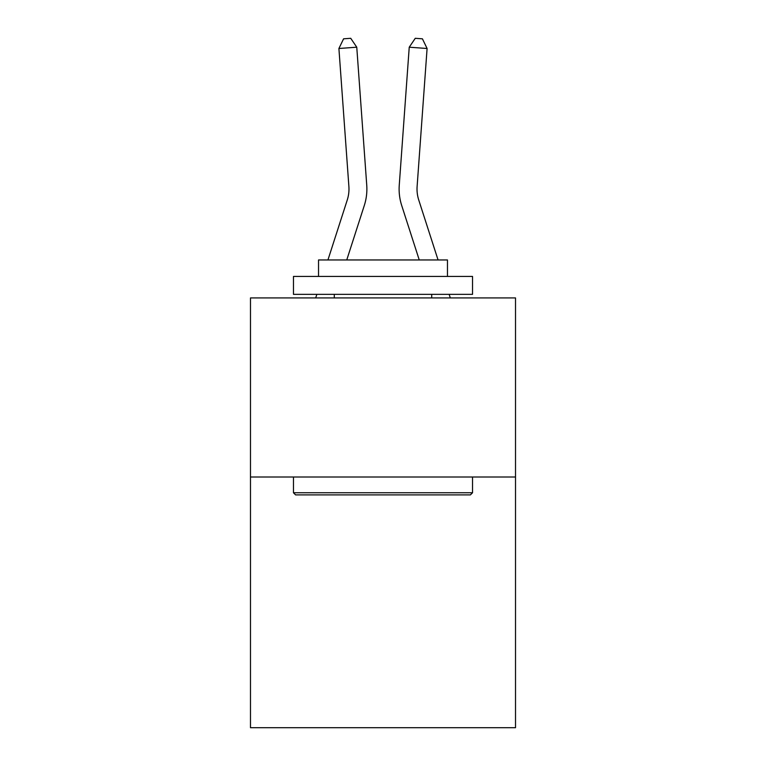 <?xml version="1.0" encoding="UTF-8"?>
<svg xmlns="http://www.w3.org/2000/svg" width="766" height="766" viewBox="0 0 766 766"><rect width="100%" height="100%" fill="white"/><g stroke="black" fill="none" stroke-linecap="round" stroke-linejoin="round"><path stroke-width="1.15" d="M515.518 476.998L515.518 727.7L250.482 727.7L250.482 297.926L515.518 297.926L515.518 476.998L250.482 476.998M364.29 205.537L346.749 259.961L364.29 205.537A53.725 53.725 120.6 0 0 366.742 185.171L356.765 47.205L366.742 185.171M327.934 259.961L347.247 200.041A35.81 35.81 -39.4 0 0 348.884 186.464L338.907 48.488L343.589 38.817L350.732 38.3L356.765 47.205L338.907 48.488M438.066 259.961L418.753 200.041A35.81 35.81 39.4 0 1 417.116 186.464L427.093 48.488L409.236 47.205L399.258 185.171A53.725 53.725 -120.6 0 0 401.71 205.537L419.251 259.961L401.71 205.537M295.609 494.903L293.464 492.758L472.536 492.758L470.391 494.903L295.609 494.903M472.536 276.44L472.536 294.345L293.464 294.345L293.464 276.44L472.536 276.44M318.532 276.44L318.532 259.961L447.468 259.961L447.468 276.44M472.536 476.998L472.536 492.758M293.464 476.998L293.464 492.758M431.708 294.345L431.708 297.926M334.292 294.345L334.292 297.926M347.247 200.041A35.81 35.81 -59.4 0 0 348.884 186.464A35.81 35.81 -59.4 0 1 347.247 200.041A35.81 35.81 -59.4 0 0 348.884 186.464A35.81 35.81 -59.4 0 1 347.247 200.041A35.81 35.81 -59.4 0 0 348.884 186.464A35.81 35.81 -59.4 0 1 347.247 200.041A35.81 35.81 -59.4 0 0 348.884 186.464A35.81 35.81 -59.4 0 1 347.247 200.041A35.81 35.81 -59.4 0 0 348.884 186.464A35.81 35.81 -59.4 0 1 347.247 200.041A35.81 35.81 -59.4 0 0 348.884 186.464A35.81 35.81 -59.4 0 1 347.247 200.041A35.81 35.81 -59.4 0 0 348.884 186.464A35.81 35.81 -59.4 0 1 347.247 200.041A35.81 35.81 -59.4 0 0 348.884 186.464A35.81 35.81 -59.4 0 1 347.247 200.041A35.81 35.81 -59.4 0 0 348.884 186.464A35.81 35.81 -59.4 0 1 347.247 200.041A35.81 35.81 -59.4 0 0 348.884 186.464A35.81 35.81 -59.4 0 1 347.247 200.041A35.81 35.81 -59.4 0 0 348.884 186.464A35.81 35.81 -59.4 0 1 347.247 200.041A35.81 35.81 -59.4 0 0 348.884 186.464A35.81 35.81 -59.4 0 1 347.247 200.041A35.81 35.81 -59.4 0 0 348.884 186.464A35.81 35.81 -59.4 0 1 347.247 200.041A35.81 35.81 -59.4 0 0 348.884 186.464A35.81 35.81 -59.4 0 1 347.247 200.041A35.81 35.81 -59.4 0 0 348.884 186.464A35.81 35.81 -59.4 0 1 347.247 200.041A35.81 35.81 -59.4 0 0 348.884 186.464A35.81 35.81 -59.4 0 1 347.247 200.041A35.81 35.81 -59.4 0 0 348.884 186.464A35.81 35.81 -59.4 0 1 347.247 200.041A35.81 35.81 -59.4 0 0 348.884 186.464A35.81 35.81 -59.4 0 1 347.247 200.041A35.81 35.81 -59.4 0 0 348.884 186.464A35.81 35.81 -59.4 0 1 347.247 200.041A35.81 35.81 -59.4 0 0 348.884 186.464A35.81 35.81 -59.4 0 1 347.247 200.041A35.81 35.81 -59.4 0 0 348.884 186.464A35.81 35.81 -59.4 0 1 347.247 200.041A35.81 35.81 -59.4 0 0 348.884 186.464A35.81 35.81 -59.4 0 1 347.247 200.041A35.81 35.81 -59.4 0 0 348.884 186.464A35.81 35.81 -59.4 0 1 347.247 200.041A35.81 35.81 -59.4 0 0 348.884 186.464A35.81 35.81 -59.4 0 1 347.247 200.041A35.81 35.81 -59.4 0 0 348.884 186.464A35.81 35.81 -59.4 0 1 347.247 200.041A35.81 35.81 -59.4 0 0 348.884 186.464A35.81 35.81 -59.4 0 1 347.247 200.041A35.81 35.81 -59.4 0 0 348.884 186.464A35.81 35.81 -59.4 0 1 347.247 200.041A35.81 35.81 -59.4 0 0 348.884 186.464A35.81 35.81 -59.4 0 1 347.247 200.041A35.81 35.81 -59.4 0 0 348.884 186.464A35.81 35.81 -59.4 0 1 347.247 200.041A35.81 35.81 -59.4 0 0 348.884 186.464A35.81 35.81 -59.4 0 1 347.247 200.041A35.81 35.81 -59.4 0 0 348.884 186.464A35.81 35.81 -59.4 0 1 347.247 200.041A35.81 35.81 -59.4 0 0 348.884 186.464A35.81 35.81 -59.4 0 1 347.247 200.041A35.81 35.81 -59.4 0 0 348.884 186.464M315.697 297.926L316.846 294.345M450.303 297.926L449.154 294.345M418.753 200.041A35.81 35.81 59.4 0 1 417.116 186.464A35.81 35.81 59.4 0 0 418.753 200.041A35.81 35.81 59.4 0 1 417.116 186.464A35.81 35.81 59.4 0 0 418.753 200.041A35.81 35.81 59.4 0 1 417.116 186.464A35.81 35.81 59.4 0 0 418.753 200.041A35.81 35.81 59.4 0 1 417.116 186.464A35.81 35.81 59.4 0 0 418.753 200.041A35.81 35.81 59.4 0 1 417.116 186.464A35.81 35.81 59.4 0 0 418.753 200.041A35.81 35.81 59.4 0 1 417.116 186.464A35.81 35.81 59.4 0 0 418.753 200.041A35.81 35.81 59.4 0 1 417.116 186.464A35.81 35.81 59.4 0 0 418.753 200.041A35.81 35.81 59.4 0 1 417.116 186.464A35.81 35.81 59.4 0 0 418.753 200.041A35.81 35.81 59.4 0 1 417.116 186.464A35.81 35.81 59.4 0 0 418.753 200.041A35.81 35.81 59.4 0 1 417.116 186.464A35.81 35.81 59.4 0 0 418.753 200.041A35.81 35.81 59.4 0 1 417.116 186.464A35.81 35.81 59.4 0 0 418.753 200.041A35.81 35.81 59.4 0 1 417.116 186.464A35.81 35.81 59.4 0 0 418.753 200.041A35.81 35.81 59.4 0 1 417.116 186.464A35.81 35.81 59.4 0 0 418.753 200.041A35.81 35.81 59.4 0 1 417.116 186.464A35.81 35.81 59.4 0 0 418.753 200.041A35.81 35.81 59.4 0 1 417.116 186.464A35.81 35.81 59.4 0 0 418.753 200.041A35.81 35.81 59.4 0 1 417.116 186.464A35.81 35.81 59.4 0 0 418.753 200.041A35.81 35.81 59.4 0 1 417.116 186.464A35.81 35.81 59.4 0 0 418.753 200.041A35.81 35.81 59.4 0 1 417.116 186.464A35.81 35.81 59.4 0 0 418.753 200.041A35.81 35.81 59.4 0 1 417.116 186.464A35.81 35.81 59.4 0 0 418.753 200.041A35.81 35.81 59.4 0 1 417.116 186.464A35.81 35.81 59.4 0 0 418.753 200.041A35.81 35.81 59.4 0 1 417.116 186.464A35.81 35.81 59.4 0 0 418.753 200.041A35.81 35.81 59.4 0 1 417.116 186.464A35.81 35.81 59.4 0 0 418.753 200.041A35.81 35.81 59.4 0 1 417.116 186.464A35.81 35.81 59.4 0 0 418.753 200.041A35.81 35.81 59.4 0 1 417.116 186.464A35.81 35.81 59.4 0 0 418.753 200.041A35.81 35.81 59.4 0 1 417.116 186.464A35.81 35.81 59.4 0 0 418.753 200.041A35.81 35.81 59.4 0 1 417.116 186.464A35.81 35.81 59.4 0 0 418.753 200.041A35.81 35.81 59.4 0 1 417.116 186.464A35.81 35.81 59.4 0 0 418.753 200.041A35.81 35.81 59.4 0 1 417.116 186.464A35.81 35.81 59.4 0 0 418.753 200.041A35.81 35.81 59.4 0 1 417.116 186.464A35.81 35.81 59.4 0 0 418.753 200.041A35.81 35.81 59.4 0 1 417.116 186.464A35.81 35.81 59.4 0 0 418.753 200.041A35.81 35.81 59.4 0 1 417.116 186.464A35.81 35.81 59.4 0 0 418.753 200.041A35.81 35.81 59.4 0 1 417.116 186.464A35.81 35.81 59.4 0 0 418.753 200.041A35.81 35.81 59.4 0 1 417.116 186.464M427.093 48.488L422.411 38.817L415.268 38.3L409.236 47.205L399.258 185.171"/></g></svg>
